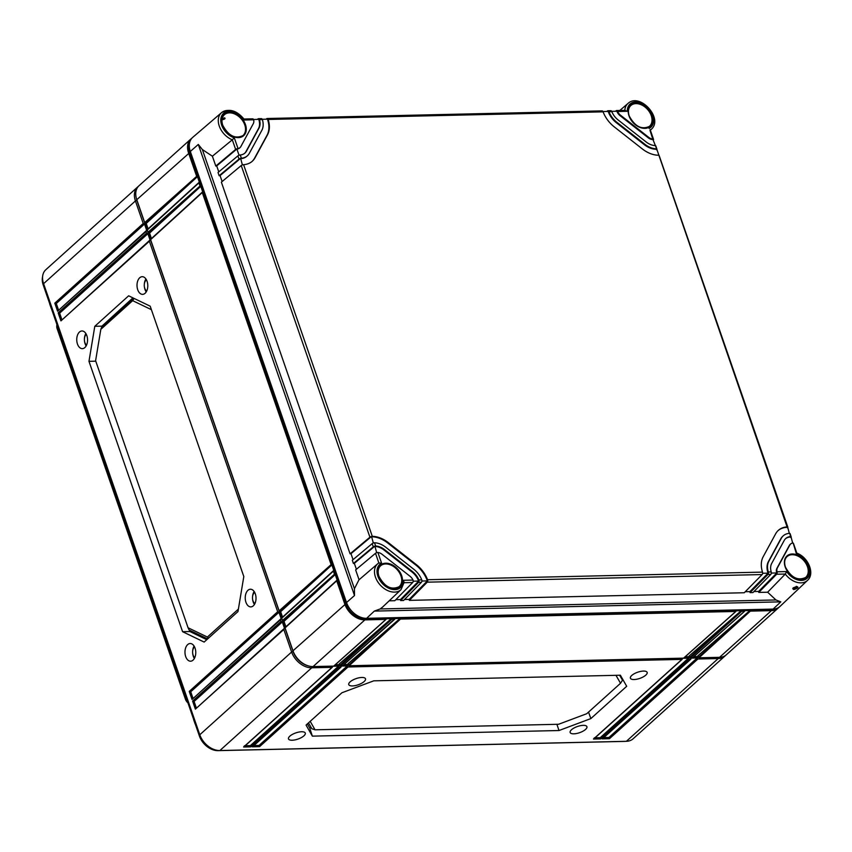 <?xml version="1.0" encoding="UTF-8"?>
<svg xmlns="http://www.w3.org/2000/svg" width="852" height="852" viewBox="0 0 852 852"><rect width="100%" height="100%" fill="white"/><g stroke="black" fill="none" stroke-linecap="round" stroke-linejoin="round"><path stroke-width="1.28" d="M57.127 328.648L57.201 328.052A7.359 5.155 -132 0 1 56.796 325.453L56.754 326.327A6.603 4.622 -132 0 0 57.127 328.648L185.438 699.183L186.226 697.937M187.93 702.879A6.603 4.622 -132 0 1 185.438 699.183M57.915 327.402L57.201 328.052L185.512 698.587A7.359 5.155 -132 0 0 187.653 702.069M56.796 325.453A7.359 5.155 -132 0 1 56.924 324.537M625.709 741.315A16.965 11.885 -132 0 1 624.505 741.4L218.005 750.644A16.965 11.885 -132 0 1 199.421 736.053L43.218 284.962A16.965 11.885 -132 0 1 42.6 276.676M195.438 723.518L195.928 724.317L195.438 723.518M194.32 719.674L193.819 718.822M699.279 656.487L693.89 656.615M690.567 656.69L685.178 656.807M349.395 664.443L344.016 664.571M340.693 664.645L335.305 664.762M285.899 626.795L283.695 620.448M282.544 617.125L280.351 610.777M151.454 238.539L149.249 232.181M148.099 228.868L145.905 222.521M50.481 304.292L49.97 303.429M51.599 308.126L52.089 308.925L51.599 308.126M307.657 665.678A16.965 11.885 -132 0 1 293.131 651.62L136.927 200.529A16.965 11.885 -132 0 1 136.182 197.632M698.384 657.424L692.846 657.552M689.683 657.616L684.135 657.744M348.511 665.38L342.973 665.497M339.799 665.572L334.261 665.7M725.553 655.422A18.339 12.855 -132 0 1 724.903 656.072A18.339 12.855 -132 0 1 718.215 658.553L697.884 659.022L609.457 738.695L602.194 738.865L690.631 659.182L689.172 659.214L600.745 738.897L593.482 739.057L681.919 659.384L348.01 666.978L259.583 746.65L252.32 746.821L340.747 667.137L339.298 667.169L250.871 746.853L243.608 747.012L332.046 667.34L311.715 667.798A18.339 12.855 -132 0 1 291.618 652.014L283.812 629.468L195.385 709.141L192.595 701.089L281.022 621.406L280.468 619.798L192.03 699.471L189.24 691.419L277.677 611.747L149.366 241.201L60.929 320.885L58.149 312.822L146.576 233.15L146.011 231.542L57.585 311.214L54.794 303.163L143.221 223.48L135.415 200.934A18.339 12.855 -132 0 1 137.662 186.971A18.339 12.855 -132 0 1 138.365 186.396M724.903 656.072L633.079 738.812A18.339 12.855 -132 0 1 626.38 741.304L219.891 750.537A18.339 12.855 -132 0 1 199.794 734.765L43.59 283.673A18.339 12.855 -132 0 1 45.827 269.711L137.662 186.971M139.717 277.763A8.829 5.4 88.7 0 1 142.273 276.698A8.829 5.4 88.7 0 1 147.598 283.354A8.829 5.4 88.7 0 1 145.085 293.29A8.829 5.4 88.7 0 1 142.667 294.355A8.829 5.4 88.7 0 1 137.225 287.816A8.829 5.4 88.7 0 1 139.717 277.763M79.46 332.046A8.84 5.4 88.7 0 1 82.026 330.97A8.84 5.4 88.7 0 1 87.351 337.637A8.84 5.4 88.7 0 1 84.838 347.584A8.84 5.4 88.7 0 1 82.42 348.649A8.84 5.4 88.7 0 1 76.968 342.11A8.84 5.4 88.7 0 1 79.46 332.046M187.685 644.581A8.84 5.4 88.7 0 1 190.252 643.516A8.84 5.4 88.7 0 1 195.577 650.172A8.84 5.4 88.7 0 1 193.063 660.119A8.84 5.4 88.7 0 1 190.646 661.195A8.84 5.4 88.7 0 1 185.193 654.645A8.84 5.4 88.7 0 1 187.685 644.581M247.943 590.308A8.829 5.4 88.7 0 1 250.499 589.233A8.829 5.4 88.7 0 1 255.824 595.889A8.829 5.4 88.7 0 1 253.31 605.825A8.829 5.4 88.7 0 1 250.903 606.89A8.829 5.4 88.7 0 1 245.451 600.362A8.829 5.4 88.7 0 1 247.943 590.308M243.81 576.548L237.985 611.576L204.139 642.067L182.594 631.705L88.97 361.333L94.796 326.305L128.641 295.814L150.186 306.177L243.81 576.548M145.916 278.966A8.669 5.293 -91.3 0 0 144.318 284.227M144.371 286.741A8.669 5.293 -91.3 0 0 146.214 291.916M146.203 279.413A7.753 4.739 -91.3 0 0 145.554 280.521L145.01 281.661A5.985 3.653 -91.3 0 0 145.181 289.275A5.985 3.653 -91.3 0 0 146.714 291.001M145.181 289.275L145.777 290.394A7.753 4.739 -91.3 0 0 146.48 291.469M146.459 279.861A5.985 3.653 -91.3 0 0 146.097 280.148A5.985 3.653 -91.3 0 0 145.01 281.661M85.86 333.526A8.68 5.304 -91.3 0 0 84.401 338.979M84.444 340.534A8.68 5.304 -91.3 0 0 86.137 345.923M86.127 333.973A7.764 4.739 -91.3 0 0 85.669 334.793L85.157 335.88A6.071 3.706 -91.3 0 0 85.328 343.612A6.071 3.706 -91.3 0 0 86.542 345.124M85.328 343.612L85.892 344.666A7.764 4.739 -91.3 0 0 86.382 345.465M86.297 334.303A6.071 3.706 -91.3 0 0 86.254 334.335A6.071 3.706 -91.3 0 0 85.157 335.88M54.794 303.163L56.285 303.514L144.51 224.023L146.746 230.466L146.011 231.542L146.746 230.466M143.221 223.48L144.51 224.023M284.536 628.393L283.812 629.468L284.536 628.393L282.31 621.949L281.022 621.406M281.192 618.722L280.468 619.798L281.192 618.722L278.955 612.279L277.677 611.747M150.09 240.126L149.366 241.201L150.09 240.126L147.854 233.682L146.576 233.15M585.558 729.429A8.882 3.27 160.9 0 0 586.911 726.66A8.882 3.27 160.9 0 0 580.446 725.68A8.882 3.27 160.9 0 0 571.5 729.749A8.882 3.27 160.9 0 0 570.137 732.464A8.882 3.27 160.9 0 0 576.559 733.508A8.882 3.27 160.9 0 0 585.558 729.429M303.919 735.83A8.882 3.27 160.9 0 0 305.272 733.061A8.882 3.27 160.9 0 0 298.796 732.081A8.882 3.27 160.9 0 0 289.861 736.149A8.882 3.27 160.9 0 0 288.487 738.876A8.882 3.27 160.9 0 0 294.92 739.909A8.882 3.27 160.9 0 0 303.919 735.83M645.795 675.135A8.871 3.27 160.9 0 0 647.147 672.377A8.871 3.27 160.9 0 0 640.693 671.397A8.871 3.27 160.9 0 0 631.758 675.455A8.871 3.27 160.9 0 0 630.395 678.181A8.871 3.27 160.9 0 0 636.806 679.214A8.871 3.27 160.9 0 0 645.795 675.135M364.155 681.547A8.871 3.27 160.9 0 0 365.508 678.778A8.871 3.27 160.9 0 0 359.043 677.798A8.871 3.27 160.9 0 0 350.119 681.866A8.871 3.27 160.9 0 0 348.745 684.582A8.871 3.27 160.9 0 0 355.167 685.615A8.871 3.27 160.9 0 0 364.155 681.547M373.751 680.833L341.918 692.761L306.06 725.063L312.354 736.139L559.008 730.526L590.851 718.587L626.699 686.286L620.384 675.221L373.751 680.833M243.608 747.012L244.545 745.756L243.608 747.012M332.046 667.34L332.77 666.264L332.046 667.34M691.355 658.106L690.631 659.182L691.355 658.106L697.16 657.978L697.884 659.022M682.644 658.308L681.919 659.384L682.644 658.308L688.448 658.181L689.172 659.214M341.482 666.062L340.747 667.137L341.482 666.062L347.286 665.934L348.01 666.978M332.77 666.264L338.574 666.126L339.298 667.169M697.16 657.978L608.935 737.47L603.812 737.587M609.457 738.695L608.935 737.47M602.194 738.865L603.131 737.598L602.194 738.865M338.574 666.126L250.35 745.617L245.227 745.734M347.286 665.934L259.061 745.425L253.939 745.543M688.448 658.181L600.223 737.672L595.101 737.779M250.871 746.853L250.35 745.617M252.32 746.821L253.257 745.553L252.32 746.821M259.583 746.65L259.061 745.425M600.745 738.897L600.223 737.672M593.482 739.057L594.419 737.8L593.482 739.057M615.985 675.327L620.522 683.283L586.74 713.71L558.582 724.275L315.038 729.813L311.843 728.726L308.499 722.869M315.038 729.813L310.203 721.335M619.67 675.242L622.322 679.864L622.855 679.555M619.596 675.242L622.322 679.864M590.851 718.587L588.54 712.102M622.45 680.237L622.982 679.768M559.008 730.526L556.899 724.307M312.354 736.139L309.681 727.928L311.363 727.896M307.359 723.891L309.681 727.928L311.246 727.683M620.522 683.283L622.461 680.269M195.385 709.141L284.025 628.669M196.269 707.746L194.086 701.441L282.31 621.949M192.595 701.089L194.086 701.441M58.468 309.819L56.285 303.514M61.823 319.489L59.64 313.174L147.854 233.682M192.914 698.076L190.731 691.771L278.955 612.279M57.585 311.214L146.235 230.743M58.149 312.822L59.64 313.174M60.929 320.885L149.579 240.413M189.24 691.419L190.731 691.771M192.03 699.471L280.681 619.01M194.086 646.061A8.68 5.304 -91.3 0 0 192.637 651.524M192.669 653.079A8.68 5.304 -91.3 0 0 194.362 658.468M194.352 646.508A7.764 4.739 -91.3 0 0 193.894 647.328L193.383 648.415A6.071 3.706 -91.3 0 0 193.553 656.146A6.071 3.706 -91.3 0 0 194.767 657.669M193.553 656.146L194.118 657.212A7.764 4.739 -91.3 0 0 194.607 658.01M194.522 646.838A6.071 3.706 -91.3 0 0 194.48 646.881A6.071 3.706 -91.3 0 0 193.383 648.415M254.141 591.501A8.669 5.293 -91.3 0 0 252.543 596.762M252.597 599.286A8.669 5.293 -91.3 0 0 254.439 604.462M254.428 591.948A7.753 4.739 -91.3 0 0 253.779 593.056L253.236 594.195A5.985 3.653 -91.3 0 0 253.417 601.81A5.985 3.653 -91.3 0 0 254.94 603.546M253.417 601.81L254.002 602.928A7.753 4.739 -91.3 0 0 254.705 604.004M254.684 592.406A5.985 3.653 -91.3 0 0 254.322 592.683A5.985 3.653 -91.3 0 0 253.236 594.195M182.594 631.705L189.921 631.545L206.759 639.703M190.06 630.469L189.921 631.545L189.442 630.182M88.97 361.333L95.754 361.173M94.796 326.305L101.942 326.146L101.761 327.243M102.187 326.859L101.942 326.146L132.923 297.87M207.632 638.925L189.133 630.033L188.068 627.764L95.605 360.726L100.824 329.341L132.656 300.66L151.4 309.67M100.824 329.341L101.558 327.424L133.86 298.317M132.656 300.66L134.094 298.434M238.39 609.105L207.377 637.051L188.068 627.764M207.377 637.051L208.378 638.254M796.567 553.502A17.413 12.205 -132 0 1 809.123 566.218A17.413 12.205 -132 0 1 807.536 580.361L779.974 606.454A18.339 12.855 48 0 1 773.115 609.084L366.616 618.328L374.326 611.097L380.216 608.946L382.718 606.943M190.315 151.464L198.303 144.446L202.371 149.558L212.393 156.214L232.298 139.813A17.413 12.205 -132 0 1 219.56 126.863A17.413 12.205 -132 0 1 221.541 112.656L192.722 137.364A18.339 12.855 48 0 0 190.315 151.464L346.519 602.545A18.339 12.855 48 0 0 366.616 618.328M222.212 118.481L225.088 118.172M224.225 117.778C225.62 118.534 224.917 119.195 222.106 119.77L221.999 119.77M212.393 156.214L215.801 166.055L216.706 165.916L218.772 171.87M240.253 154.989L241.372 158.216A18.339 12.855 48 0 0 247.421 155.756A18.339 12.855 48 0 0 249.348 153.296L261.83 130.356A18.339 12.855 48 0 0 262.373 119.589L259.466 119.653A14.676 10.288 48 0 1 258.987 128.119L246.516 151.06A14.676 10.288 48 0 1 244.961 153.04A14.676 10.288 48 0 1 240.253 154.989L239.497 155.117A1.832 0.671 -19.1 0 0 237.889 155.873L218.027 172.498L219.145 175.725L220.061 175.576L222.127 181.54M601.618 111.058A1.832 1.118 88.7 0 1 602.087 110.888L267.177 118.503A1.832 1.118 -91.3 0 1 267.837 118.822L268.178 119.461A25.677 17.998 48 0 1 267.507 134.818L255.036 157.758A25.677 17.998 48 0 1 252.33 161.209A25.677 17.998 48 0 1 243.597 164.66L242.852 164.787A1.832 0.671 -19.1 0 0 241.233 165.544L221.371 182.168L350.076 553.821L350.981 553.672L353.047 559.636M395.829 599.68L400.483 599.574L400.642 600.564L418.502 582.374A1.832 1.118 -91.3 0 0 419.014 580.744L418.843 579.935L421.751 579.861A18.339 12.855 48 0 0 413.827 569.296L385.786 547.272A18.339 12.855 48 0 0 374.539 542.788L373.772 542.884A1.832 0.671 -19.1 0 0 372.164 543.64L352.302 560.265L353.42 563.481L354.336 563.342L356.402 569.306M378.82 562.927L375.508 553.299L355.646 569.924L359.054 579.754M346.519 602.545L354.507 595.537L354.432 588.711L358.937 579.871L377.745 563.736A17.413 12.205 -132 0 1 378.81 562.959L381.589 563.161L377.894 552.479A7.338 5.144 48 0 1 381.984 554.247L410.025 576.271A7.338 5.144 48 0 1 413.018 580.063L413.209 580.883A1.832 1.118 88.7 0 1 412.698 582.502L404.21 582.715M235.653 149.43A1.832 0.671 160.9 0 1 237.271 148.674L238.017 148.525L234.311 137.843L232.298 139.813L235.653 149.43L215.801 166.055M219.145 175.725L239.007 159.09A1.832 0.671 160.9 0 1 240.615 158.344L242.394 164.915M350.076 553.821L369.928 537.197A1.832 0.671 160.9 0 1 371.547 536.44L373.325 543.012M353.42 563.481L373.282 546.856A1.832 0.671 160.9 0 1 374.891 546.1L376.669 552.682M624.804 110.547L627.274 111.292L617.657 111.516A7.338 5.144 48 0 0 620.65 115.308L648.692 137.332A7.338 5.144 48 0 0 652.781 139.1L649.98 130.313M610.33 110.866A1.832 1.118 88.7 0 1 610.799 110.685A1.832 1.118 88.7 0 1 611.459 111.016L611.832 111.644A14.676 10.288 48 0 0 618.115 119.962L646.157 141.975A14.676 10.288 48 0 0 655.018 145.564L655.582 145.66A1.832 0.671 -19.1 0 1 655.795 145.852L656.903 149.079A1.832 0.671 160.9 0 0 656.69 148.876L652.962 139.558A7.338 5.144 -132 0 1 648.202 137.768L620.16 115.744A7.338 5.144 -132 0 1 616.88 111.229L611.693 111.346M611.832 111.644L608.924 111.708A18.339 12.855 48 0 0 616.859 122.283L644.9 144.297A18.339 12.855 48 0 0 656.136 148.78M238.017 148.525A7.338 5.144 48 0 0 240.051 147.588A7.338 5.144 48 0 0 240.828 146.597L253.3 123.657A7.338 5.144 48 0 0 253.64 119.791L244.013 120.004L243.502 119.216L244.013 120.004A15.581 10.916 -132 0 0 221.925 115.382A15.581 10.916 -132 0 0 234.311 137.843M418.843 579.935A14.676 10.288 48 0 0 412.56 571.617L384.518 549.593A14.676 10.288 48 0 0 375.657 546.015L374.891 546.1M787.429 527.867L787.599 527.697A1.832 0.671 160.9 0 0 787.834 527.175A1.832 0.671 160.9 0 0 787.621 526.973L789.325 533.363A18.339 12.855 48 0 0 783.254 535.812A18.339 12.855 48 0 0 781.327 538.283L768.855 561.223A18.339 12.855 48 0 0 768.312 571.99L771.22 571.916L771.348 572.736A1.832 1.118 88.7 0 1 770.836 574.354L752.966 592.555L750.069 592.619L767.929 574.429A1.832 1.118 -91.3 0 0 768.44 572.8L768.312 571.99M790.773 537.527L790.954 537.356A1.832 0.671 160.9 0 0 791.178 536.845A1.832 0.671 160.9 0 0 790.965 536.643L790.432 536.59A14.676 10.288 48 0 0 785.714 538.539A14.676 10.288 48 0 0 784.17 540.509L771.688 563.449A14.676 10.288 48 0 0 771.22 571.916M790.965 536.643L792.679 543.043A7.338 5.144 48 0 0 790.624 543.991A7.338 5.144 48 0 0 789.847 544.971L777.375 567.911A7.338 5.144 48 0 0 777.045 571.788L786.662 571.564L785.299 574.046L767.641 592.215L775.938 599.957L780.815 601.853L773.115 609.084M404.54 599.488L409.194 599.382L409.354 600.362L427.214 582.172A1.832 1.118 -91.3 0 0 427.725 580.553L427.566 579.733A25.677 17.998 48 0 0 416.351 564.642L388.31 542.617A25.677 17.998 48 0 0 372.303 536.345L371.547 536.44M602.087 110.888A1.832 1.118 88.7 0 1 602.747 111.207L603.109 111.846A25.677 17.998 48 0 0 614.324 126.927L642.365 148.951A25.677 17.998 48 0 0 658.372 155.234L658.926 155.32A1.832 0.671 -19.1 0 1 659.139 155.522L787.834 527.175M787.621 526.973L787.078 526.909A25.677 17.998 48 0 0 778.345 530.359A25.677 17.998 48 0 0 775.639 533.821L763.168 556.761A25.677 17.998 48 0 0 762.497 572.118L762.636 572.938A1.832 1.118 88.7 0 1 762.125 574.557L744.265 592.747L409.354 600.362M653.154 140.101L653.324 139.93A1.832 0.671 160.9 0 0 653.559 139.409A1.832 0.671 160.9 0 0 653.346 139.217L652.781 139.1M650.151 129.579L653.559 139.409M625.368 110.355L616.603 110.558A1.832 1.118 -91.3 0 0 616.145 110.728L615.474 111.261M796.971 586.677C798.952 587.23 797.93 588.199 793.894 589.573C791.742 588.54 792.765 587.571 796.971 586.677A0.916 0.564 88.7 0 1 796.46 586.708M796.205 586.336C797.44 586.655 796.726 587.316 794.085 588.317L793.244 587.965M656.498 149.771L656.679 149.601A1.832 0.671 160.9 0 0 656.903 149.079M656.69 148.876L787.078 526.909M602.982 111.537L608.168 111.42A18.339 12.855 -132 0 0 616.369 122.72L644.41 144.744A18.339 12.855 -132 0 0 656.306 149.228M762.625 573.268L768.057 573.151A18.339 12.855 -132 0 1 768.366 561.66L780.837 538.72A18.339 12.855 -132 0 1 782.775 536.249A18.339 12.855 -132 0 1 783.02 536.036M787.237 527.324A25.677 17.998 48 0 0 778.11 530.583M771.337 573.077L776.768 572.949A7.338 5.144 -132 0 1 776.896 568.359L789.367 545.408A7.338 5.144 -132 0 1 790.134 544.428A7.338 5.144 -132 0 1 790.39 544.215M790.581 536.984A14.676 10.288 48 0 0 785.48 538.762M239.795 147.79A7.338 5.144 -132 0 1 239.572 148.024A7.338 5.144 -132 0 1 236.888 149.015L239.05 155.256M253.534 119.482L258.742 119.365A14.676 10.288 48 0 1 258.497 128.556L246.026 151.496A14.676 10.288 48 0 1 244.716 153.254M247.176 155.98A18.339 12.855 -132 0 1 246.931 156.193A18.339 12.855 -132 0 1 240.232 158.685L220.061 175.576M262.256 119.291L267.453 119.174A25.677 17.998 48 0 1 267.027 135.255L254.556 158.195A25.677 17.998 48 0 1 252.085 161.422M421.91 581.021L427.342 580.894A25.677 17.998 48 0 0 415.861 565.078L387.82 543.065A25.677 17.998 48 0 0 371.163 536.781L350.981 553.672M413.199 581.213L418.63 581.096A14.676 10.288 48 0 0 412.07 572.054L384.028 550.041A14.676 10.288 48 0 0 374.507 546.452L354.336 563.342M267.177 118.503A1.832 1.118 -91.3 0 0 266.719 118.673L266.048 119.205M790.432 536.59L789.857 533.416A1.832 0.671 -19.1 0 1 790.07 533.618L791.178 536.845M786.662 571.564A15.581 10.916 -132 0 0 808.761 576.186A15.581 10.916 -132 0 0 796.364 553.725L793.201 543.086A1.832 0.671 -19.1 0 1 793.414 543.288L796.833 553.172C808.133 557.059 815.247 573.673 807.536 580.361A17.413 12.205 -132 0 1 785.288 574.067M753.967 591.544L758.621 591.437L758.781 592.417L776.641 574.227A1.832 1.118 -91.3 0 0 777.152 572.608L777.045 571.788M776.641 574.227L785.299 574.046M758.781 592.417L767.641 592.215M389.194 600.82L394.827 600.692L412.698 582.502M400.642 600.564L403.539 600.5L421.41 582.299A1.832 1.118 88.7 0 0 421.921 580.681L421.751 579.861M745.255 591.735L749.909 591.629L750.069 592.619M768.44 572.8L749.909 591.629M777.152 572.608L758.621 591.437M404.253 582.108L401.047 589.605A17.413 12.205 -132 0 1 380.173 584.983A17.413 12.205 -132 0 1 377.745 563.736L378.82 562.948M403.997 582.715L403.401 580.287L413.018 580.063M375.508 553.299A1.832 0.671 -19.1 0 1 377.127 552.543L377.894 552.479M427.725 580.553L409.194 599.382M419.014 580.744L400.483 599.574M241.372 158.216L240.615 158.344M260.904 118.811A1.832 1.118 88.7 0 1 261.372 118.63A1.832 1.118 88.7 0 1 262.033 118.96L262.373 119.589M259.466 119.653L259.125 119.024A1.832 1.118 -91.3 0 0 258.465 118.694A1.832 1.118 -91.3 0 0 258.007 118.875L257.336 119.397M237.271 148.674L216.706 165.916M252.192 119.003A1.832 1.118 88.7 0 1 252.661 118.833A1.832 1.118 88.7 0 1 253.321 119.152L253.64 119.791M606.762 111.452L607.433 110.93A1.832 1.118 -91.3 0 1 607.891 110.749A1.832 1.118 -91.3 0 1 608.552 111.079L608.168 111.42M617.657 111.516L617.263 110.877A1.832 1.118 -91.3 0 0 616.603 110.558M608.924 111.708L608.552 111.079M365.519 618.307L364.89 618.871L771.39 609.627L771.39 610.639L750.367 611.118L698.959 657.797L698.076 656.519M775.213 608.861A17.455 12.237 -132 0 1 771.39 609.627L771.955 609.116M395.062 618.563L394.625 619.212L391.782 619.276L340.374 665.955L342.397 665.902L395.062 618.563L400.057 618.456L400.493 619.074L735.787 611.448L683.57 658.149L349.086 665.753L348.202 664.475M736.224 610.809L735.787 611.448L736.224 610.809L741.219 610.692L741.655 611.321L744.499 611.257L692.282 657.957L690.248 658L689.364 656.711M778.898 607.327A18.339 12.855 -132 0 1 778.089 608.158L726.266 654.847A18.339 12.855 -132 0 1 719.567 657.329L698.959 657.797M146.086 223.032L144.702 222.585L136.778 199.709A18.339 12.855 -132 0 1 139.014 185.747L190.837 139.057A18.339 12.855 -132 0 1 191.753 138.344M147.268 229.987L148.046 232.245L200.018 186.013L198.921 182.85L147.268 229.987M149.43 232.702L148.046 232.245M150.612 239.657L279.147 610.841L331.119 564.599L202.275 192.52L150.612 239.657M280.532 611.299L279.147 610.841M281.714 618.254L282.491 620.501L334.463 574.269L333.377 571.117L281.714 618.254M283.876 620.959L282.491 620.501M285.058 627.913L292.981 650.79A18.339 12.855 -132 0 0 313.078 666.573L333.696 666.104L385.913 619.404L364.89 619.883A18.339 12.855 -132 0 1 344.794 604.111L336.721 580.776L285.058 627.913M340.374 665.955L339.49 664.667M385.913 619.404L386.35 618.765L385.913 619.404M744.936 610.607L744.499 611.257L744.936 610.607L749.93 610.501L750.367 611.118M386.35 618.765L391.345 618.648L391.782 619.276M778.089 608.158A18.339 12.855 -132 0 1 771.39 610.639L719.567 657.329M698.352 657.329L749.93 610.501L697.831 655.827M689.641 657.52L741.219 610.692L689.119 656.019M348.479 665.284L400.057 618.456L347.957 663.783M339.767 665.476L391.345 618.648L339.245 663.974M313.078 666.573L364.89 619.883L364.89 618.871A17.455 12.237 -132 0 1 345.763 603.844L189.559 152.753A17.455 12.237 -132 0 1 189.836 141.847M144.702 222.585L196.674 176.343L188.59 153.019A18.339 12.855 -132 0 1 190.837 139.057M196.674 176.343L197.44 176.662L199.357 182.211L198.921 182.85L199.357 182.211M337.158 580.137L336.721 580.776L337.158 580.137L335.241 574.589L284.451 620.948M334.463 574.269L335.241 574.589L283.098 620.98M333.803 570.467L333.377 571.117L333.803 570.467L331.886 564.929L281.107 611.278M331.119 564.599L331.886 564.929L279.744 611.31M202.712 191.87L202.275 192.52L202.712 191.87L200.784 186.332L150.005 232.692M200.018 186.013L200.784 186.332L148.653 232.724M145.298 223.054L197.44 176.662L146.661 223.022M137.034 200.433L135.415 200.934L43.59 283.673M293.248 651.514L291.618 652.014L199.794 734.765M311.715 666.541L311.715 667.798L219.891 750.537M718.215 657.361L718.215 658.553L626.38 741.304M200.05 735.478L199.421 736.053M43.835 284.398L43.218 284.962M222.574 125.127A13.962 9.787 -132 0 1 224.236 114.86L224.236 114.86A13.962 9.787 -132 0 1 235.344 114.274A13.962 9.787 -132 0 1 244.758 124.871A13.962 9.787 -132 0 1 242.926 135.606L242.926 135.606A13.962 9.787 -132 0 1 226.525 131.772M244.034 119.11C236.59 110.334 229.092 108.183 221.541 112.656A17.413 12.205 -132 0 1 243.48 119.237M354.432 588.711L202.371 149.558M354.507 595.537L198.303 144.446M237.889 155.873L239.007 159.09M241.233 165.544L369.928 537.197M372.164 543.64L373.282 546.856M627.274 111.292A15.581 10.916 -132 0 1 645.848 105.744A15.581 10.916 -132 0 1 649.086 128.418M651.972 115.361A14.505 10.171 -132 0 1 644.9 128.364A14.505 10.171 -132 0 1 629 115.883A14.505 10.171 -132 0 1 636.071 102.879A14.505 10.171 -132 0 1 651.972 115.361M245.472 124.605A14.505 10.171 -132 0 1 238.4 137.609A14.505 10.171 -132 0 1 222.5 125.127A14.505 10.171 -132 0 1 229.582 112.113A14.505 10.171 -132 0 1 245.472 124.605M374.539 542.788L375.657 546.015M403.401 580.287A15.581 10.916 -132 0 1 384.827 585.825A15.581 10.916 -132 0 1 381.589 563.161M401.675 575.696A14.505 10.171 -132 0 1 394.604 588.7A14.505 10.171 -132 0 1 378.703 576.218A14.505 10.171 -132 0 1 385.786 563.204A14.505 10.171 -132 0 1 401.675 575.696M808.175 566.452A14.505 10.171 -132 0 1 801.104 579.456A14.505 10.171 -132 0 1 785.203 566.974A14.505 10.171 -132 0 1 792.275 553.97A14.505 10.171 -132 0 1 808.175 566.452M427.566 579.733L762.497 572.118M243.597 164.66L372.303 536.345M268.178 119.461L603.109 111.846M624.793 110.366A17.413 12.205 -132 0 1 628.03 103.411C639.895 92.261 663.655 118.63 651.333 129.27A17.413 12.205 -132 0 1 650.332 130.09M793.894 589.573A0.916 0.564 -91.3 0 0 794.085 588.317M785.267 566.974A13.962 9.787 -132 0 1 786.939 556.718A13.962 9.787 -132 0 1 798.036 556.122A13.962 9.787 -132 0 1 807.451 566.718A13.962 9.787 -132 0 1 805.619 577.454L805.619 577.454A13.962 9.787 -132 0 1 789.229 573.62M789.037 573.417A13.962 9.787 -132 0 1 785.352 567.219M786.939 556.718L786.939 556.718C784.532 559.136 784.032 562.586 785.427 567.059C791.103 577.603 797.834 581.075 805.619 577.454M629.064 115.883A13.962 9.787 -132 0 1 630.736 105.627A13.962 9.787 -132 0 1 641.833 105.03A13.962 9.787 -132 0 1 651.247 115.627A13.962 9.787 -132 0 1 649.416 126.362L649.416 126.362A13.962 9.787 -132 0 1 633.025 122.528M632.834 122.326A13.962 9.787 -132 0 1 629.149 116.128M630.736 105.627L630.736 105.627C628.329 108.055 627.828 111.495 629.223 115.968C634.9 126.511 641.631 129.983 649.416 126.362M378.778 576.218A13.962 9.787 -132 0 1 380.439 565.952L380.439 565.952A13.962 9.787 -132 0 1 391.547 565.355A13.962 9.787 -132 0 1 400.962 575.963A13.962 9.787 -132 0 1 399.13 586.687L399.13 586.687A13.962 9.787 -132 0 1 382.729 582.864M382.548 582.662A13.962 9.787 -132 0 1 378.852 576.463M226.344 131.57A13.962 9.787 -132 0 1 222.649 125.372M427.214 582.172L762.125 574.557M767.929 574.429L770.836 574.354M418.502 582.374L421.41 582.299M380.216 608.946L775.938 599.957M374.326 611.097L780.815 601.853M741.655 611.321L690.248 658M400.493 619.074L349.086 665.753M346.689 603.014L292.981 650.79M190.486 151.922L136.778 199.709M336.678 580.563L285.324 627.423M333.334 570.893L281.98 617.753M202.233 192.307L150.879 239.167M198.889 182.637L147.534 229.497M51.312 308.626L49.714 303.994M244.194 746.661L332.333 667.254M602.779 738.514L690.919 659.097M252.906 746.469L341.045 667.052M594.068 738.705L682.207 659.299M195.161 724.008L193.553 719.386M401.047 589.605L382.186 607.455M628.03 103.411L619.787 110.483M651.333 129.27L650.364 130.196M793.201 587.88L796.993 586.517M399.13 586.687C391.345 590.308 384.614 586.847 378.938 576.293C377.542 571.83 378.043 568.38 380.439 565.952M242.926 135.606C235.141 139.227 228.411 135.756 222.734 125.212C221.339 120.739 221.839 117.288 224.236 114.86M261.372 118.63L258.465 118.694M252.661 118.833L243.981 119.024M610.799 110.685L607.891 110.749M333.888 666.03L386.062 619.383M692.474 657.882L744.648 611.235M683.762 658.074L735.936 611.427M342.6 665.838L394.764 619.191M336.71 580.425L285.122 627.498M333.366 570.755L281.778 617.838M202.265 192.169L150.676 239.242M198.921 182.498L147.332 229.571"/></g></svg>
